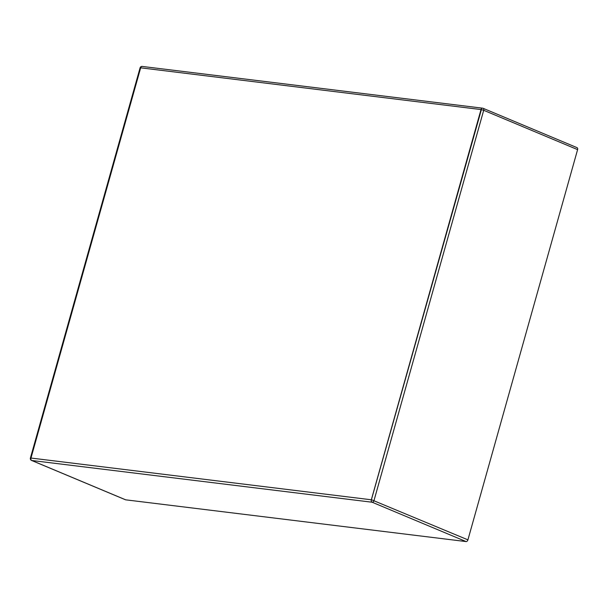 <?xml version="1.0" encoding="UTF-8"?>
<svg xmlns="http://www.w3.org/2000/svg" width="608" height="608" viewBox="0 0 608 608"><rect width="100%" height="100%" fill="white"/><g stroke="black" fill="none" stroke-linecap="round" stroke-linejoin="round"><path stroke-width="0.91" d="M125.225 499.639A1.968 1.3 -67.3 0 0 125.438 499.761A1.968 1.3 -67.3 0 0 125.666 499.822L466.07 541.568A1.968 1.3 -67.3 0 0 467.917 539.851L577.6 149.629A1.968 1.3 -67.3 0 0 577.038 147.653A1.968 1.3 -67.3 0 0 576.81 147.592M371.328 499.784L481.019 109.554L140.623 67.815L30.932 458.037L371.328 499.784A1.968 1.452 97 0 0 371.245 500.27L481.392 109.615L483.702 110.291L374.011 500.513A1.968 1.3 112.7 0 1 372.164 502.231L31.768 460.484A1.968 1.3 112.7 0 1 31.532 460.423L125.438 499.761M481.3 109.151L481.392 109.615M125.666 499.822L31.768 460.484A1.968 1.452 -83 0 1 30.841 458.531L140.798 67.366A1.968 1.452 -83 0 1 142.219 66.432A1.968 1.968 0 0 0 140.083 67.853L140.592 67.906M142.219 66.432L482.615 108.178A1.968 1.452 -83 0 1 482.904 108.254A1.968 1.3 112.7 0 1 483.14 108.315A1.968 1.968 0 0 0 482.615 108.178A1.968 1.452 -83 0 0 481.194 109.106A1.968 1.452 97 0 0 481.019 109.554M140.623 67.815A1.968 1.452 -83 0 1 140.798 67.366M30.841 458.531A1.968 1.452 -83 0 1 30.932 458.037M577.038 147.653L483.14 108.315A1.968 1.3 112.7 0 1 483.702 110.291L577.6 149.629M467.917 539.851L371.701 499.837M466.07 541.568L372.164 502.231A1.968 1.452 -83 0 1 371.245 500.27M30.909 458.128L30.4 458.075A1.968 1.968 0 0 0 31.532 460.423M140.083 67.853L30.4 458.075"/></g></svg>

